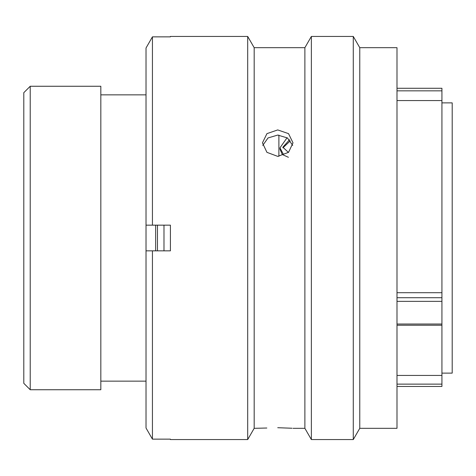 <?xml version="1.0" encoding="UTF-8"?>
<svg xmlns="http://www.w3.org/2000/svg" width="476" height="476" viewBox="0 0 476 476"><rect width="100%" height="100%" fill="white"/><g stroke="black" fill="none" stroke-linecap="round" stroke-linejoin="round"><path stroke-width="0.71" d="M396.996 88.274L441.93 88.274L441.93 90.851L396.996 90.851M23.8 383.323L23.8 92.677L30.22 86.257L30.22 389.743L23.8 383.323M441.93 373.119L452.2 373.119L452.2 102.881L441.93 102.881M278.888 156.336L278.888 135.107M155.646 250.84L155.646 225.16M146.019 86.257L146.019 389.743M145.757 94.855L100.829 94.855M145.757 381.145L100.829 381.145M30.22 389.743L100.829 389.743L100.829 86.257L30.22 86.257M396.996 297.714L441.93 297.714L441.93 375.427L396.996 375.427M396.996 292.704L441.93 292.704L441.93 90.851M441.93 297.714L441.93 292.704M441.93 375.427L441.93 386.464L396.996 386.464M288.432 157.3L282.316 154.527L279.965 149.172L279.965 147.828L283.149 153.873M282.881 147.869L290.253 140.878M287.087 137.719L279.965 147.828M289.563 139.73L282.839 147.203L288.438 152.433M163.988 225.16L163.988 250.84M157.467 225.16L157.467 250.84M277.734 129.918L266.935 133.637L262.454 142.842L266.929 152.344L277.734 156.378L288.539 152.344L293.008 142.842L288.533 133.637L277.734 129.918M262.746 145.424L268.048 137.939L277.734 135.071L287.421 137.939L292.716 145.418M266.834 428.019L254.178 428.323L247.693 439.556L247.693 36.444L254.178 47.677L254.178 428.323M359.767 47.677L359.767 428.323L396.996 428.323L396.996 47.677L359.767 47.677L353.281 36.444L353.281 439.556L359.767 428.323M254.178 47.677L304.884 47.677L311.369 36.444L311.369 439.556L353.281 439.556M311.369 36.444L353.281 36.444M304.884 47.677L304.884 428.323L311.369 439.556M292.002 428.245L277.734 427.71L291.824 428.227M293.008 428.323L304.884 428.323M170.408 36.854L170.408 36.444L170.408 36.854L152.433 36.854L152.433 225.16L170.408 225.16L170.408 250.84L152.433 250.84L152.433 439.146L170.408 439.146L170.408 439.556L247.693 439.556M170.408 36.444L247.693 36.444M396.996 390.26L396.996 377.789M396.996 79.177L396.996 78.647M152.433 250.84L146.019 250.84L146.019 428.001L152.433 439.146L146.019 428.001M170.408 439.556L170.408 439.146M146.019 47.999L152.433 36.854L146.019 47.999L146.019 225.16L152.433 225.16M396.996 384.132L441.93 384.132M396.996 324.019L441.93 324.019M441.93 301.356L396.996 301.356M441.93 100.573L396.996 100.573M396.996 325.221L441.93 325.221"/></g></svg>
